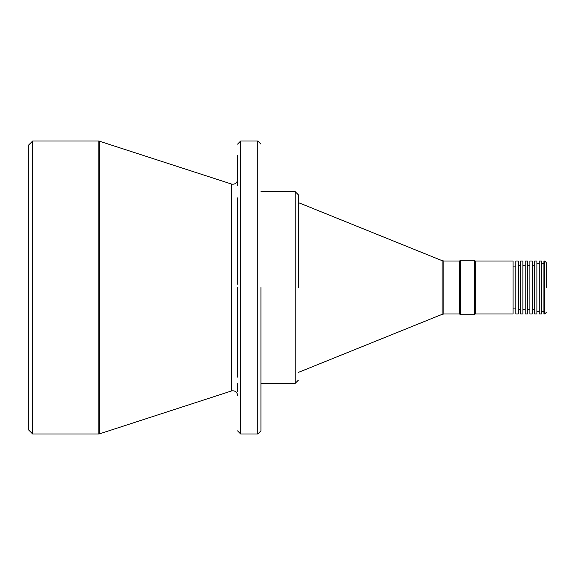 <?xml version="1.0" encoding="UTF-8"?>
<svg xmlns="http://www.w3.org/2000/svg" width="575" height="575" viewBox="0 0 575 575"><rect width="100%" height="100%" fill="white"/><g stroke="black" fill="none" stroke-linecap="round" stroke-linejoin="round"><path stroke-width="0.86" d="M240.673 141.026L240.673 433.974L257.816 433.974L257.816 141.026L240.673 141.026L237.554 144.138M32.646 287.5L32.646 141.026L28.75 144.922L28.75 430.078L32.646 433.974L32.646 287.5M260.935 383.331L295.212 383.331L295.212 191.669L260.935 191.669M443.871 261.007L459.612 261.007L459.612 313.993L443.871 313.993L443.871 261.007L442.118 260.669L442.118 314.331L298.332 372.427M459.612 313.993L460.388 314.769L460.388 260.231L459.612 261.007M475.194 261.007L475.194 313.993L513.058 313.993L513.058 261.007L475.194 261.007L474.411 260.231L474.411 314.769L460.388 314.769M474.411 260.231L460.388 260.231M518.204 261.007L518.204 313.993L515.861 313.993L515.861 261.007L518.204 261.007M522.876 261.007L522.876 313.993L520.54 313.993L520.54 261.007L522.876 261.007M527.548 261.007L527.548 313.993L525.212 313.993L525.212 261.007L527.548 261.007M532.227 261.007L532.227 313.993L529.891 313.993L529.891 261.007L532.227 261.007M536.899 261.007L536.899 313.993L534.563 313.993L534.563 261.007L536.899 261.007M541.578 261.007L541.578 313.993L539.235 313.993L539.235 261.007L541.578 261.007M543.914 263.35L541.578 263.35M543.914 311.65L541.578 311.65M544.69 313.993L544.69 261.007L543.914 261.007L543.914 313.993L544.69 313.993L546.25 312.433M237.554 287.5L237.554 377.128M237.554 383.36L237.554 391.776M237.554 376.158L237.554 371.479M237.554 361.179L237.554 352.971M237.554 333.248L237.554 319.441M237.554 314.13L237.554 303.873M237.554 284.23L237.554 197.872M237.554 185.402L237.554 155.2M260.935 389.598L260.935 419.8M260.935 287.5L260.935 430.862L260.935 287.5M298.332 287.5L298.332 194.781L298.332 287.5M546.25 287.5L546.25 262.567L546.25 287.5M237.554 395.427C237.281 392.588 235.721 391.036 232.882 390.756L231.438 390.986L231.438 184.014L98.871 141.026L98.871 433.974L32.646 433.974M231.438 390.986L99.353 433.902L99.353 141.098M98.871 141.026L32.646 141.026M442.118 260.669L298.332 202.572M515.861 266.074L513.058 266.074M520.54 265.686L518.204 265.686M525.212 265.686L522.876 265.686M529.891 265.686L527.548 265.686M534.563 265.686L532.227 265.686M539.235 263.35L536.899 263.35M231.438 184.014L232.882 184.244C235.721 183.964 237.281 182.412 237.554 179.572M240.673 433.974L237.554 430.862M99.353 433.902L98.871 433.974M257.816 433.974L260.935 430.862M257.816 141.026L260.935 144.138M295.212 191.669L298.332 194.781M295.212 383.331L298.332 380.219M442.118 314.331L443.871 313.993M475.194 313.993L474.411 314.769M515.861 308.926L513.058 308.926M520.54 309.314L518.204 309.314M525.212 309.314L522.876 309.314M529.891 309.314L527.548 309.314M534.563 309.314L532.227 309.314M539.235 311.65L536.899 311.65M544.69 261.007L546.25 262.567"/></g></svg>
